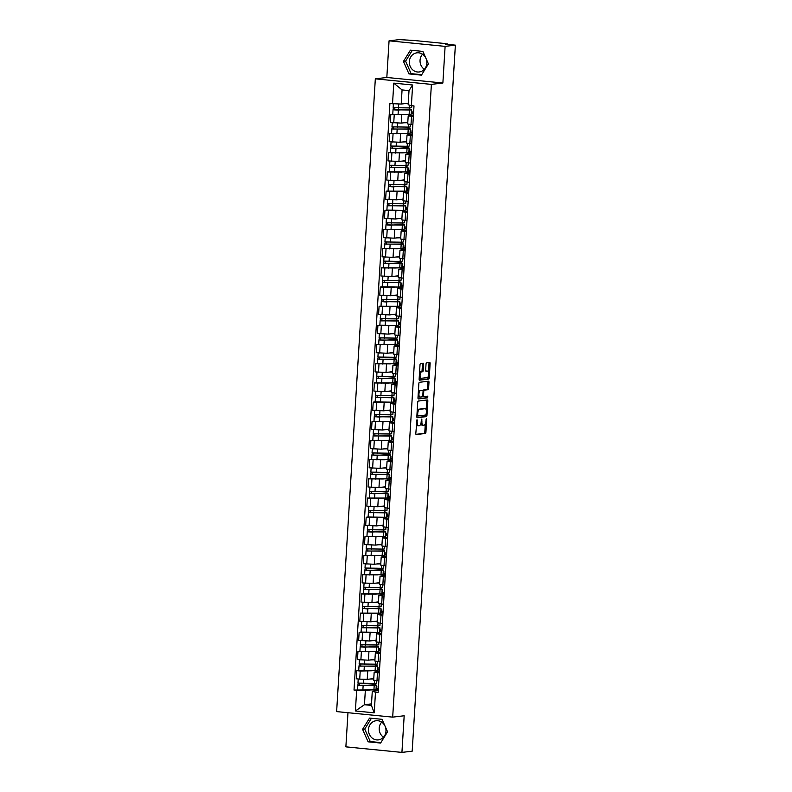 <?xml version="1.0" encoding="UTF-8"?>
<svg xmlns="http://www.w3.org/2000/svg" width="792" height="792" viewBox="0 0 792 792"><rect width="100%" height="100%" fill="white"/><g stroke="black" fill="none" stroke-linecap="round" stroke-linejoin="round"><path stroke-width="1.19" d="M416.998 419.691L415.81 433.402A1.218 0.495 95.6 0 0 416.196 434.551A1.218 0.495 95.6 0 0 416.245 434.551L425.344 433.462A1.218 0.495 95.6 0 0 425.928 432.194L426.71 419.374L426.403 418.572L425.898 421.116A3.881 1.594 95.6 0 1 424.047 425.175L423.284 425.264A3.881 1.594 95.6 0 1 423.146 425.264A3.881 1.594 95.6 0 1 421.908 421.591L421.7 419.126L421.195 421.681A3.881 1.594 95.6 0 1 419.344 425.73L418.582 425.829A3.881 1.594 95.6 0 1 418.443 425.829A3.881 1.594 95.6 0 1 417.206 422.156L416.998 419.691M383.496 737.203A9.643 8.752 83.2 0 1 379.21 728.165A9.643 8.752 83.2 0 1 381.695 722.136M385.981 731.174A9.643 8.752 83.2 0 1 378.378 739.886A9.643 8.752 83.2 0 1 368.488 729.452A9.643 8.752 83.2 0 1 376.091 720.74A9.643 8.752 83.2 0 1 385.981 731.174M424.344 69.29A9.643 8.752 83.2 0 1 420.057 60.251A9.643 8.752 83.2 0 1 422.542 54.222M426.829 63.261A9.643 8.752 83.2 0 1 419.235 71.973A9.643 8.752 83.2 0 1 409.345 61.529A9.643 8.752 83.2 0 1 416.938 52.826A9.643 8.752 83.2 0 1 426.829 63.261M423.572 364.36A1.218 0.495 95.6 0 0 423.185 363.221A1.218 0.495 95.6 0 0 423.146 363.221L420.592 363.528A1.218 0.495 95.6 0 0 420.007 364.795L419.136 379.031A1.218 0.495 95.6 0 0 419.522 380.18A1.218 0.495 95.6 0 0 419.572 380.18L428.67 379.091A1.218 0.495 95.6 0 0 429.254 377.824L430.125 363.577A1.218 0.495 95.6 0 0 429.739 362.429A1.218 0.495 95.6 0 0 429.69 362.429L426.601 362.805A1.218 0.495 95.6 0 0 426.027 364.072L425.65 370.161A1.218 0.495 95.6 0 0 426.037 371.309A1.218 0.495 95.6 0 0 426.086 371.309L427.611 371.131A3.247 1.337 95.6 0 1 427.739 371.131A3.247 1.337 95.6 0 1 428.759 374.339A3.247 1.337 95.6 0 1 427.225 377.586L421.225 378.299A3.247 1.337 95.6 0 1 421.106 378.309A3.247 1.337 95.6 0 1 420.087 375.091A3.247 1.337 95.6 0 1 421.621 371.844L422.621 371.725A1.218 0.495 95.6 0 0 423.205 370.458L423.572 364.36L422.453 364.251A1.218 0.495 95.6 0 0 422.314 363.32M431.392 84.388L442.877 83.011L445.114 46.372L455.37 45.144L412.187 751.172L401.93 752.4L404.177 715.76L392.683 717.136L431.392 84.388L375.329 78.844L336.63 711.592L392.683 717.136M418.295 401.059A1.218 0.495 95.6 0 0 417.711 402.326L416.839 416.572A1.218 0.495 95.6 0 0 417.226 417.711A1.218 0.495 95.6 0 0 417.275 417.711L426.373 416.622A1.218 0.495 95.6 0 0 426.957 415.355L427.828 401.118A1.218 0.495 95.6 0 0 427.442 399.97A1.218 0.495 95.6 0 0 427.393 399.97L418.295 401.059M417.988 397.802L418.859 383.556A1.218 0.495 95.6 0 1 419.443 382.288L428.541 381.2A1.218 0.495 95.6 0 1 428.591 381.2A1.218 0.495 95.6 0 1 428.977 382.348L428.601 388.446A1.218 0.495 95.6 0 1 428.026 389.713L424.334 390.149A1.218 0.495 95.6 0 0 423.75 391.416L423.502 395.465A1.218 0.495 95.6 0 0 423.888 396.614A1.218 0.495 95.6 0 0 423.938 396.614L427.809 396.148L427.67 397.841L418.423 398.95A1.218 0.495 95.6 0 1 418.374 398.95A1.218 0.495 95.6 0 1 417.988 397.802M445.114 46.372L389.06 40.828L399.317 39.6L414.107 40.491L445.837 43.619L447.242 44.342M347.965 712.711L345.876 746.856L401.93 752.4M389.06 40.828L386.823 77.468L375.329 78.844M455.37 45.144L445.45 44.164L447.272 43.897M379.318 672.913L374.171 672.101L373.675 680.209L378.823 681.021M371.606 670.784L360.212 671.022L359.716 679.14L367.24 679.358L373.774 678.576M359.716 679.14L356.291 678.793L356.796 670.685L358.736 670.448M374.171 672.101L379.418 671.368M377.675 669.082L379.546 669.26M360.212 671.022L356.796 670.685M379.507 669.903L377.22 670.111M380.497 653.727L375.349 652.915L374.844 661.033L380.002 661.845M376.388 646.876L377.843 646.46A7.415 0.614 -176.5 0 1 378.645 646.787L378.368 651.222A7.415 0.614 -176.5 0 1 376.279 651.519L357.964 651.499L357.469 659.617L368.419 660.182L374.943 659.399M375.349 652.915L380.586 652.182M378.853 649.895L380.714 650.083M372.784 651.598L357.964 651.499M380.675 650.717L378.388 650.935M381.665 634.55L376.517 633.729L376.022 641.847L381.17 642.659M361.083 632.085L359.142 632.323L358.637 640.431L369.587 640.995L376.121 640.213M376.517 633.729L381.764 633.006M380.021 630.709L381.892 630.897M373.953 632.422L359.142 632.323M381.853 631.531L379.566 631.749M382.843 615.364L377.695 614.552L377.19 622.67L382.348 623.482M378.734 608.513L380.19 608.098A7.415 0.614 -176.5 0 1 380.992 608.424L380.714 612.859A7.415 0.614 -176.5 0 1 378.625 613.157L360.31 613.137L359.815 621.255L370.765 621.819L377.289 621.037M377.695 614.552L382.932 613.82M381.2 611.533L383.061 611.721M375.131 613.236L360.31 613.137M383.021 612.355L380.734 612.562M384.011 596.178L378.863 595.366L378.368 603.484L383.516 604.296M363.429 593.723L361.489 593.96L360.984 602.068L371.933 602.633L378.467 601.851M378.863 595.366L384.11 594.644M382.368 592.347L384.239 592.535M376.299 594.059L361.489 593.96M384.199 593.168L381.912 593.386M385.189 577.002L380.041 576.19L379.536 584.308L384.694 585.12M381.081 570.151L382.536 569.735A7.415 0.614 -176.5 0 1 383.338 570.062L383.061 574.487A7.415 0.614 -176.5 0 1 380.972 574.784L362.657 574.774L362.162 582.892L373.111 583.457L379.635 582.674M380.041 576.19L385.278 575.457M383.546 573.17L385.407 573.349M377.477 574.873L362.657 574.774M385.367 573.992L383.08 574.2M386.357 557.816L381.209 557.004L380.714 565.122L385.862 565.933M365.775 555.36L363.835 555.588L363.33 563.706L374.279 564.27L380.813 563.488M381.209 557.004L386.456 556.281M384.714 553.984L386.585 554.172M378.645 555.697L363.835 555.588M386.546 554.806L384.259 555.024M387.536 538.639L382.387 537.827L381.883 545.936L387.041 546.757M383.427 531.779L384.882 531.373A7.415 0.614 -176.5 0 1 385.684 531.699L385.407 536.125A7.415 0.614 -176.5 0 1 383.318 536.422L365.003 536.412L364.508 544.53L375.457 545.094L381.982 544.312M382.387 537.827L387.625 537.095M385.892 534.808L387.753 534.986M379.823 536.511L365.003 536.412M387.714 535.63L385.427 535.837M388.704 519.453L383.556 518.641L383.061 526.759L388.209 527.571M368.122 516.998L366.181 517.226L365.676 525.343L376.626 525.908L383.16 525.126M383.556 518.641L388.803 517.918M387.06 515.622L388.931 515.81M380.992 517.334L366.181 517.226M388.892 516.443L386.605 516.661M389.882 500.277L384.734 499.465L384.229 507.573L389.387 508.385M385.773 493.416L387.229 493.01A7.415 0.614 -176.5 0 1 388.03 493.337L387.753 497.762A7.415 0.614 -176.5 0 1 385.664 498.059L367.349 498.049L366.854 506.167L377.804 506.732L384.328 505.949M384.734 499.465L389.971 498.732M388.238 496.445L390.1 496.624M382.17 498.148L367.349 498.049M390.06 497.267L387.773 497.475M391.05 481.09L385.902 480.279L385.407 488.397L390.555 489.208M370.468 478.635L368.527 478.863L368.023 486.981L378.972 487.545L385.506 486.763M385.902 480.279L391.149 479.556M389.407 477.259L391.278 477.447M383.338 478.962L368.527 478.863M391.238 478.081L388.951 478.299M392.228 461.914L387.08 461.102L386.575 469.21L391.733 470.022M388.12 455.053L389.575 454.648A7.415 0.614 -176.5 0 1 390.377 454.974L390.1 459.4A7.415 0.614 -176.5 0 1 388.011 459.697L369.696 459.687L369.201 467.795L380.15 468.359L386.674 467.577M387.08 461.102L392.317 460.37M390.585 458.083L392.446 458.261M384.516 459.786L369.696 459.687M392.406 458.905L390.119 459.113M393.396 442.728L388.248 441.916L387.753 450.034L392.901 450.846M372.814 440.273L370.874 440.5L370.369 448.618L381.318 449.183L387.852 448.401M388.248 441.916L393.495 441.184M391.753 438.897L393.624 439.085M385.684 440.6L370.874 440.5M393.584 439.718L391.298 439.936M394.574 423.552L389.426 422.73L388.922 430.848L394.079 431.66M390.466 416.691L391.921 416.285A7.415 0.614 -176.5 0 1 392.723 416.612L392.446 421.037A7.415 0.614 -176.5 0 1 390.357 421.334L372.042 421.324L371.547 429.432L382.496 429.997L389.03 429.214M389.426 422.73L394.663 422.007M392.931 419.71L394.792 419.899M386.862 421.423L372.042 421.324M394.753 420.542L392.466 420.75M395.743 404.365L390.595 403.554L390.1 411.672L395.248 412.483M375.161 401.91L373.22 402.138L372.715 410.256L383.665 410.82L390.199 410.038M390.595 403.554L395.842 402.821M394.099 400.534L395.97 400.722M388.03 402.237L373.22 402.138M395.931 401.356L393.644 401.574M396.921 385.189L391.773 384.368L391.268 392.486L396.426 393.297M392.812 378.328L394.267 377.923A7.415 0.614 -176.5 0 1 395.069 378.249L394.792 382.675A7.415 0.614 -176.5 0 1 392.703 382.972L374.388 382.962L373.893 391.07L384.843 391.634L391.377 390.852M391.773 384.368L397.01 383.645M395.277 381.348L397.138 381.536M389.209 383.061L374.388 382.962M397.099 382.17L394.812 382.387M398.089 366.003L392.941 365.191L392.446 373.309L397.594 374.121M377.507 363.548L375.566 363.775L375.062 371.893L386.011 372.458L392.545 371.676M392.941 365.191L398.188 364.459M396.445 362.172L398.317 362.35M390.387 363.875L375.566 363.775M398.277 362.993L395.99 363.201M399.267 346.817L394.119 346.005L393.614 354.123L398.772 354.935M395.158 339.966L396.614 339.56A7.415 0.614 -176.5 0 1 397.416 339.887L397.138 344.312A7.415 0.614 -176.5 0 1 395.05 344.609L376.735 344.599L376.24 352.707L387.189 353.272L393.723 352.49M394.119 346.005L399.356 345.282M397.624 342.986L399.485 343.174M391.555 344.698L376.735 344.599M399.445 343.807L397.158 344.025M400.435 327.64L395.287 326.829L394.792 334.947L399.94 335.758M379.853 325.175L377.913 325.413L377.408 333.531L388.357 334.095L394.891 333.313M395.287 326.829L400.534 326.096M398.792 323.809L400.663 323.987M392.733 325.512L377.913 325.413M400.623 324.631L398.336 324.839M401.613 308.454L396.465 307.642L395.96 315.76L401.118 316.572M397.505 301.603L398.96 301.188A7.415 0.614 -176.5 0 1 399.762 301.524L399.485 305.95A7.415 0.614 -176.5 0 1 397.396 306.247L379.081 306.227L378.586 314.345L389.535 314.909L396.069 314.127M396.465 307.642L401.702 306.92M399.97 304.623L401.831 304.811M393.901 306.336L379.081 306.227M401.792 305.445L399.505 305.663M402.781 289.278L397.633 288.466L397.138 296.574L402.287 297.396M382.199 286.813L380.259 287.05L379.754 295.168L390.703 295.733L397.238 294.951M397.633 288.466L402.88 287.734M401.138 285.447L403.009 285.625M395.079 287.149L380.259 287.05M402.97 286.268L400.683 286.476M403.96 270.092L398.812 269.28L398.307 277.398L403.465 278.21M399.851 263.241L401.306 262.825A7.415 0.614 -176.5 0 1 402.108 263.162L401.831 267.587A7.415 0.614 -176.5 0 1 399.742 267.884L381.427 267.864L380.932 275.982L391.882 276.547L398.416 275.764M398.812 269.28L404.049 268.557M402.316 266.26L404.177 266.449M396.248 267.973L381.427 267.864M404.138 267.082L401.851 267.3M405.128 250.915L399.98 250.104L399.485 258.212L404.633 259.024M384.546 248.45L382.605 248.688L382.11 256.806L393.05 257.37L399.584 256.588M399.98 250.104L405.227 249.371M403.484 247.084L405.356 247.262M397.426 248.787L382.605 248.688M405.316 247.906L403.029 248.114M406.306 231.729L401.158 230.917L400.653 239.035L405.811 239.847M402.197 224.879L403.653 224.463A7.415 0.614 -176.5 0 1 404.455 224.799L404.177 229.225A7.415 0.614 -176.5 0 1 402.088 229.522L383.773 229.502L383.278 237.62L394.228 238.184L400.762 237.402M401.158 230.917L406.395 230.195M404.663 227.898L406.524 228.086M398.594 229.601L383.773 229.502M406.484 228.72L404.197 228.938M407.474 212.553L402.326 211.741L401.831 219.849L406.979 220.661M386.892 210.088L384.952 210.325L384.457 218.434L395.396 218.998L401.93 218.216M402.326 211.741L407.573 211.009M405.831 208.722L407.702 208.9M399.772 210.425L384.952 210.325M407.662 209.543L405.375 209.751M408.652 193.367L403.504 192.555L402.999 200.673L408.157 201.485M404.544 186.516L405.999 186.1A7.415 0.614 -176.5 0 1 406.801 186.437L406.524 190.862A7.415 0.614 -176.5 0 1 404.435 191.159L386.12 191.139L385.625 199.257L396.574 199.822L403.108 199.04M403.504 192.555L408.741 191.822M407.009 189.535L408.87 189.724M400.94 191.238L386.12 191.139M408.83 190.357L406.543 190.575M409.82 174.19L404.672 173.369L404.177 181.487L409.325 182.299M389.238 171.725L387.298 171.963L386.803 180.071L397.742 180.635L404.276 179.853M404.672 173.369L409.919 172.646M408.177 170.349L410.048 170.537M402.118 172.062L387.298 171.963M410.008 171.181L407.722 171.389M410.998 155.004L405.851 154.192L405.346 162.31L410.503 163.122M406.89 148.154L408.345 147.738A7.415 0.614 -176.5 0 1 409.147 148.064L408.87 152.5A7.415 0.614 -176.5 0 1 406.781 152.797L388.466 152.777L387.971 160.895L398.921 161.459L405.454 160.677M405.851 154.192L411.088 153.46M409.355 151.173L411.216 151.361M403.286 152.876L388.466 152.777M411.177 151.995L408.89 152.203M412.167 135.818L407.019 135.006L406.524 143.124L411.672 143.936M391.585 133.363L389.644 133.6L389.149 141.709L400.089 142.273L406.623 141.491M407.019 135.006L412.266 134.284M410.523 131.987L412.394 132.175M404.464 133.7L389.644 133.6M412.355 132.809L410.068 133.026M413.345 116.642L408.197 115.83L407.702 123.948L412.85 124.76M409.236 109.791L410.692 109.375A7.415 0.614 -176.5 0 1 411.493 109.702L411.216 114.127A7.415 0.614 -176.5 0 1 409.127 114.434L390.812 114.414L390.317 122.532L401.267 123.097L407.801 122.314M408.197 115.83L413.434 115.097M411.701 112.811L413.563 112.989M405.633 114.513L390.812 114.414M413.523 113.632L411.236 113.84M413.246 113.602L413.157 115.137M412.078 132.789L411.979 134.313M410.899 151.965L410.81 153.5M409.731 171.151L409.632 172.676M408.553 190.327L408.464 191.862M407.385 209.514L407.286 211.038M406.207 228.69L406.118 230.225M405.039 247.876L404.94 249.401M403.861 267.053L403.772 268.587M402.692 286.239L402.593 287.773M401.514 305.425L401.425 306.95M400.346 324.601L400.247 326.136M399.168 343.787L399.079 345.312M398 362.964L397.901 364.498M396.822 382.15L396.733 383.675M395.653 401.326L395.555 402.861M394.475 420.512L394.386 422.037M393.307 439.689L393.208 441.223M392.129 458.875L392.04 460.399M390.961 478.051L390.862 479.586M389.783 497.237L389.694 498.762M388.615 516.414L388.516 517.948M387.437 535.6L387.347 537.134M386.268 554.786L386.169 556.311M385.09 573.962L385.001 575.497M383.922 593.149L383.823 594.673M382.744 612.325L382.655 613.859M381.576 631.511L381.477 633.036M380.398 650.687L380.308 652.222M379.229 669.874L379.13 671.398M370.438 689.961L365.33 690.574L364.459 704.712L371.418 705.405L372.28 691.268L378.239 690.545M378.328 689.08L376.042 689.297M371.507 703.87L364.459 704.712L355.39 710.968L356.657 690.317L365.33 690.574M378.051 689.05L377.962 690.584M372.28 691.268L375.487 692.178L374.23 712.83L355.39 710.968M392.525 103.801L393.792 83.14L412.632 85.001L411.365 105.663L408.147 104.752L409.018 90.605L402.069 89.922L401.197 104.059L389.892 103.544L354.024 690.06L356.657 690.317M375.487 692.178L378.13 692.436L413.998 105.92L411.365 105.663M369.547 718.087L362.578 729.333L368.102 741.817L380.596 743.054L387.565 731.808L382.041 719.324L369.547 718.087M442.877 83.011L386.823 77.468M410.404 50.173L403.435 61.42L408.949 73.904L421.443 75.141L428.413 63.895L422.898 51.411L410.404 50.173M401.197 104.059L408.246 103.217M376.507 688.258L378.368 688.446M374.042 685.238L375.497 684.823A7.415 0.614 -176.5 0 1 376.299 685.159L376.022 689.584A7.415 0.614 -176.5 0 1 373.933 689.881L354.024 690.06M374.289 684.803L374.378 683.357M375.467 665.617L375.557 664.181M376.636 646.44L376.725 644.995M377.814 627.254L377.903 625.819M378.982 608.078L379.071 606.632M380.16 588.892L380.249 587.456M381.328 569.715L381.417 568.27M382.506 550.529L382.595 549.094M383.675 531.353L383.764 529.907M384.853 512.167L384.942 510.721M386.021 492.99L386.11 491.545M387.199 473.804L387.288 472.359M388.367 454.628L388.456 453.182M389.545 435.442L389.634 433.996M390.713 416.255L390.803 414.82M391.892 397.079L391.981 395.634M393.06 377.893L393.149 376.457M394.238 358.717L394.327 357.271M395.406 339.53L395.495 338.095M396.584 320.354L396.673 318.909M397.752 301.168L397.841 299.732M398.93 281.992L399.019 280.546M400.099 262.805L400.188 261.36M401.277 243.629L401.366 242.184M402.445 224.443L402.534 222.998M403.623 205.267L403.712 203.821M404.791 186.08L404.88 184.635M405.969 166.894L406.058 165.459M407.137 147.718L407.227 146.273M408.316 128.532L408.405 127.096M409.484 109.355L409.573 107.91M374.23 712.83L371.418 705.405M409.018 90.605L412.632 85.001M402.069 89.922L393.792 83.14M371.438 718.275L364.746 729.076L370.26 741.559L380.873 742.609M364.746 729.076L362.578 729.333M370.26 741.559L368.102 741.817M412.286 50.361L405.593 61.162L411.117 73.646L421.72 74.695M405.593 61.162L403.435 61.42M411.117 73.646L408.949 73.904M416.354 424.611A3.881 1.594 95.6 0 0 417.315 425.72A3.881 1.594 95.6 0 0 417.463 425.71M420.898 423.492A3.881 1.594 95.6 0 0 422.017 425.155A3.881 1.594 95.6 0 0 422.166 425.146M415.948 434.343L424.225 433.353A1.218 0.495 95.6 0 0 424.799 432.085L425.314 423.779M426.165 409.801L426.7 401.009A1.218 0.495 95.6 0 0 426.561 400.069M416.978 417.503L425.255 416.513A1.218 0.495 95.6 0 0 425.839 415.246L425.849 415.008M417.632 415.156L417.928 415.958L425.918 414.998L426.433 412.365A3.881 1.594 95.6 0 0 425.195 408.692A3.881 1.594 95.6 0 0 425.057 408.692L419.592 409.345A3.881 1.594 95.6 0 0 417.74 413.404L417.632 415.156L416.929 415.087M424.225 408.613A3.881 1.594 95.6 0 0 424.076 408.583A3.881 1.594 95.6 0 0 423.928 408.583L425.057 408.692M417.206 410.622A3.881 1.594 95.6 0 1 418.473 409.236L423.928 408.583M422.819 390.456A1.218 0.495 95.6 0 1 423.205 390.04L426.898 389.595A1.218 0.495 95.6 0 0 427.482 388.327L427.848 382.239A1.218 0.495 95.6 0 0 427.71 381.298M418.127 398.732L426.551 397.733L426.888 396.257M420.502 390.614A3.247 1.337 95.6 0 0 418.958 393.852A3.247 1.337 95.6 0 0 419.988 397.069A3.247 1.337 95.6 0 0 420.107 397.069L422.215 396.812A1.218 0.495 95.6 0 0 422.799 395.545L423.047 391.505A1.218 0.495 95.6 0 0 422.661 390.357A1.218 0.495 95.6 0 0 422.611 390.357L419.384 390.496A3.247 1.337 95.6 0 0 418.374 391.545M418.087 396.139A3.247 1.337 95.6 0 0 418.859 396.96A3.247 1.337 95.6 0 0 418.988 396.96L419.869 397.04M421.582 390.258A1.218 0.495 95.6 0 0 421.532 390.248A1.218 0.495 95.6 0 0 421.493 390.248L422.611 390.357M419.384 390.496L421.493 390.248M419.522 372.715A3.247 1.337 95.6 0 1 420.502 371.735L421.502 371.616A1.218 0.495 95.6 0 0 422.077 370.349L422.453 364.251M419.235 377.428A3.247 1.337 95.6 0 0 419.988 378.19A3.247 1.337 95.6 0 0 420.107 378.19L420.988 378.279M426.73 371.042A3.247 1.337 95.6 0 0 426.611 371.012A3.247 1.337 95.6 0 0 426.492 371.022L427.611 371.131M425.789 371.102L426.492 371.022M428.482 371.893L428.997 363.469A1.218 0.495 95.6 0 0 428.858 362.538M419.275 379.972L427.551 378.982A1.218 0.495 95.6 0 0 428.125 377.715L428.195 376.606M376.101 688.307L376.784 688.228L376.883 686.624L376.21 686.555M371.824 678.813L373.765 678.764M376.566 680.803L376.428 683.06A7.415 0.614 -176.5 0 1 374.329 683.357L357.964 683.13L358.212 678.991M373.755 678.952L369.824 679.051M374.062 684.803L361.984 685.565L359.439 685.318L359.687 683.466M376.299 685.159A7.415 0.614 -176.5 0 1 374.2 685.456L357.835 685.219L358.232 683.258M376.883 686.624L376.2 686.704M359.568 685.377L358.113 685.129M377.279 669.121L377.962 669.042L378.061 667.448L377.378 667.379M373.002 659.627L374.933 659.578M377.735 661.617L377.596 663.884A7.415 0.614 -176.5 0 1 375.497 664.181L359.132 663.953L359.39 659.805M374.923 659.776L370.993 659.875M375.21 666.052L360.608 666.141L360.855 664.29M375.24 665.617L376.665 665.646A7.415 0.614 -176.5 0 1 377.467 665.973A7.415 0.614 -176.5 0 1 375.378 666.27L359.004 666.042L359.41 664.072M377.467 665.973L377.2 670.398A7.415 0.614 -176.5 0 1 375.101 670.695L358.736 670.468L359.004 666.042M378.061 667.448L377.378 667.527M360.746 666.201L359.291 665.953M378.447 649.945L379.13 649.866L379.229 648.262L378.556 648.193M374.171 640.451L376.111 640.401M378.913 642.441L378.774 644.698A7.415 0.614 -176.5 0 1 376.675 644.995L360.31 644.767L360.558 640.629M376.101 640.589L372.171 640.688M376.408 646.44L364.33 647.203L361.786 646.955L362.033 645.104M378.645 646.787A7.415 0.614 -176.5 0 1 376.547 647.094L360.182 646.856L360.578 644.896M379.229 648.262L378.546 648.341M361.914 647.014L360.459 646.767M379.625 630.759L380.308 630.679L380.407 629.086L379.724 629.016M375.349 621.265L377.279 621.215M380.081 623.254L379.942 625.522A7.415 0.614 -176.5 0 1 377.843 625.819L361.479 625.591L361.736 621.443M377.269 621.413L373.339 621.512M377.556 627.69L362.954 627.779L363.201 625.928M377.586 627.254L379.012 627.284A7.415 0.614 -176.5 0 1 379.813 627.611A7.415 0.614 -176.5 0 1 377.725 627.908L361.35 627.68L361.756 625.71M379.813 627.611L379.546 632.036A7.415 0.614 -176.5 0 1 377.447 632.333L361.083 632.105L361.35 627.68M380.407 629.086L379.724 629.165M363.092 627.838L361.637 627.591M380.794 611.582L381.477 611.493L381.576 609.899L380.902 609.83M376.517 602.088L378.457 602.039M381.259 604.068L381.12 606.335A7.415 0.614 -176.5 0 1 379.022 606.632L362.657 606.405L362.914 602.257M378.447 602.227L374.517 602.326M378.754 608.068L366.676 608.83L364.132 608.593L364.379 606.741M380.992 608.424A7.415 0.614 -176.5 0 1 378.893 608.721L362.528 608.494L362.924 606.524M381.576 609.899L380.893 609.979M364.261 608.652L362.805 608.404M381.972 592.396L382.655 592.317L382.754 590.713L382.071 590.654M377.695 582.902L379.625 582.853M382.427 584.892L382.288 587.159A7.415 0.614 -176.5 0 1 380.19 587.456L363.825 587.228L364.082 583.08M379.615 583.051L375.685 583.14M379.903 589.327L365.31 589.416L365.548 587.555M379.932 588.892L381.358 588.921A7.415 0.614 -176.5 0 1 382.16 589.248A7.415 0.614 -176.5 0 1 380.071 589.545L363.696 589.317L364.102 587.347M382.16 589.248L381.892 593.673A7.415 0.614 -176.5 0 1 379.794 593.97L363.429 593.743L363.696 589.317M382.754 590.713L382.071 590.802M365.439 589.476L363.983 589.228M383.14 573.22L383.823 573.131L383.922 571.537L383.249 571.468M378.873 563.726L380.803 563.676M383.605 565.706L383.467 567.973A7.415 0.614 -176.5 0 1 381.368 568.27L365.003 568.042L365.26 563.894M380.794 563.864L376.863 563.963M381.101 569.705L369.022 570.468L366.478 570.23L366.726 568.379M383.338 570.062A7.415 0.614 -176.5 0 1 381.239 570.359L364.874 570.131L365.27 568.161M383.922 571.537L383.239 571.616M366.607 570.289L365.152 570.042M384.318 554.034L385.001 553.954L385.1 552.351L384.417 552.291M380.041 544.54L381.972 544.49M384.773 546.529L384.635 548.797A7.415 0.614 -176.5 0 1 382.536 549.094L366.171 548.856L366.429 544.718M381.962 544.688L378.031 544.777M382.249 550.965L367.656 551.054L367.894 549.193M382.279 550.529L383.704 550.559A7.415 0.614 -176.5 0 1 384.506 550.886A7.415 0.614 -176.5 0 1 382.417 551.183L366.053 550.955L366.448 548.985M384.506 550.886L384.239 555.311A7.415 0.614 -176.5 0 1 382.14 555.608L365.775 555.38L366.053 550.955M385.1 552.351L384.417 552.44M367.785 551.103L366.33 550.866M385.486 534.857L386.169 534.768L386.268 533.174L385.595 533.105M381.219 525.363L383.15 525.314M385.952 527.343L385.813 529.61A7.415 0.614 -176.5 0 1 383.714 529.907L367.349 529.68L367.607 525.532M383.14 525.502L379.21 525.601M383.447 531.343L371.369 532.105L368.825 531.868L369.072 530.016M385.684 531.699A7.415 0.614 -176.5 0 1 383.585 531.996L367.221 531.769L367.617 529.798M386.268 533.174L385.585 533.254M368.953 531.927L367.498 531.679M386.664 515.671L387.347 515.592L387.446 513.988L386.763 513.929M382.387 506.177L384.318 506.128M387.12 508.167L386.981 510.434A7.415 0.614 -176.5 0 1 384.882 510.731L368.518 510.493L368.775 506.355M384.308 506.326L380.388 506.415M384.595 512.602L370.003 512.681L370.24 510.83M384.625 512.167L386.05 512.186A7.415 0.614 -176.5 0 1 386.852 512.523A7.415 0.614 -176.5 0 1 384.763 512.82L368.399 512.592L368.795 510.622M386.852 512.523L386.585 516.948A7.415 0.614 -176.5 0 1 384.486 517.245L368.122 517.018L368.399 512.592M387.446 513.988L386.763 514.077M370.131 512.741L368.676 512.503M387.832 496.495L388.516 496.406L388.615 494.812L387.941 494.743M383.566 487.001L385.496 486.951M388.298 488.981L388.159 491.248A7.415 0.614 -176.5 0 1 386.06 491.545L369.696 491.317L369.953 487.169M385.486 487.139L381.556 487.238M385.793 492.98L373.715 493.743L371.171 493.505L371.418 491.654M388.03 493.337A7.415 0.614 -176.5 0 1 385.932 493.634L369.567 493.406L369.963 491.436M388.615 494.812L387.932 494.891M371.3 493.565L369.844 493.317M389.011 477.309L389.694 477.23L389.793 475.626L389.11 475.556M384.734 467.815L386.664 467.765M389.466 469.805L389.327 472.062A7.415 0.614 -176.5 0 1 387.229 472.369L370.864 472.131L371.121 467.993M386.654 467.963L382.734 468.052M386.942 474.24L372.349 474.319L372.587 472.468M386.971 473.804L388.397 473.824A7.415 0.614 -176.5 0 1 389.199 474.16A7.415 0.614 -176.5 0 1 387.11 474.457L370.745 474.22L371.141 472.26M389.199 474.16L388.931 478.586A7.415 0.614 -176.5 0 1 386.833 478.883L370.468 478.655L370.745 474.22M389.793 475.626L389.11 475.715M372.478 474.378L371.022 474.141M390.179 458.123L390.862 458.043L390.961 456.449L390.288 456.38M385.912 448.628L387.842 448.579M390.644 450.618L390.505 452.885A7.415 0.614 -176.5 0 1 388.407 453.182L372.042 452.955L372.299 448.807M387.832 448.777L383.902 448.876M388.139 454.618L376.061 455.38L373.517 455.143L373.765 453.291M390.377 454.974A7.415 0.614 -176.5 0 1 388.278 455.271L371.913 455.044L372.309 453.073M390.961 456.449L390.278 456.529M373.646 455.202L372.19 454.954M391.357 438.946L392.04 438.867L392.139 437.263L391.466 437.194M387.08 429.452L389.011 429.403M391.812 431.442L391.674 433.699A7.415 0.614 -176.5 0 1 389.575 433.996L373.21 433.768L373.468 429.63M389.001 429.591L385.08 429.69M389.288 435.877L374.695 435.956L374.933 434.105M389.317 435.442L390.743 435.461A7.415 0.614 -176.5 0 1 391.545 435.798A7.415 0.614 -176.5 0 1 389.456 436.095L373.091 435.857L373.487 433.897M391.545 435.798L391.278 440.223A7.415 0.614 -176.5 0 1 389.179 440.52L372.814 440.293L373.091 435.857M392.139 437.263L391.456 437.342M374.824 436.016L373.369 435.768M392.525 419.76L393.208 419.681L393.307 418.087L392.634 418.018M388.258 410.266L390.189 410.216M392.99 412.256L392.852 414.523A7.415 0.614 -176.5 0 1 390.753 414.82L374.388 414.592L374.646 410.444M390.179 410.414L386.248 410.513M390.486 416.255L378.408 417.018L375.863 416.78L376.111 414.929M392.723 416.612A7.415 0.614 -176.5 0 1 390.624 416.909L374.26 416.681L374.656 414.711M393.307 418.087L392.624 418.166M375.992 416.839L374.537 416.592M393.703 400.584L394.386 400.505L394.485 398.901L393.812 398.831M389.426 391.09L391.357 391.04M394.159 393.07L394.02 395.337A7.415 0.614 -176.5 0 1 391.931 395.634L375.557 395.406L375.814 391.268M391.347 391.228L387.427 391.327M391.634 397.515L377.042 397.594L377.279 395.743M391.664 397.069L393.089 397.099A7.415 0.614 -176.5 0 1 393.891 397.426A7.415 0.614 -176.5 0 1 391.802 397.733L375.438 397.495L375.834 395.525M393.891 397.426L393.624 401.861A7.415 0.614 -176.5 0 1 391.525 402.158L375.161 401.92L375.438 397.495M394.485 398.901L393.802 398.98M377.17 397.653L375.715 397.406M394.871 381.397L395.555 381.318L395.653 379.724L394.98 379.655M390.605 371.903L392.535 371.854M395.337 373.893L395.198 376.16A7.415 0.614 -176.5 0 1 393.099 376.457L376.735 376.23L376.992 372.082M392.525 372.052L388.595 372.151M392.832 377.893L380.754 378.655L378.21 378.418L378.457 376.566M395.069 378.249A7.415 0.614 -176.5 0 1 392.971 378.546L376.606 378.319L377.002 376.349M395.653 379.724L394.97 379.804M378.338 378.477L376.893 378.23M396.05 362.221L396.733 362.132L396.832 360.538L396.158 360.469M391.773 352.727L393.703 352.678M396.505 354.707L396.366 356.974A7.415 0.614 -176.5 0 1 394.277 357.271L377.903 357.043L378.16 352.895M393.693 352.866L389.773 352.965M393.98 359.152L379.388 359.231L379.625 357.38M394.01 358.707L395.436 358.736A7.415 0.614 -176.5 0 1 396.238 359.063A7.415 0.614 -176.5 0 1 394.149 359.36L377.784 359.132L378.18 357.162M396.238 359.063L395.97 363.498A7.415 0.614 -176.5 0 1 393.872 363.795L377.507 363.558L377.784 359.132M396.832 360.538L396.148 360.617M379.517 359.291L378.061 359.043M397.218 343.035L397.911 342.956L398 341.352L397.327 341.293M392.951 333.541L394.881 333.491M397.683 335.531L397.544 337.798A7.415 0.614 -176.5 0 1 395.446 338.095L379.081 337.867L379.338 333.719M394.871 333.689L390.941 333.778M395.178 339.53L383.1 340.293L380.556 340.055L380.803 338.194M397.416 339.887A7.415 0.614 -176.5 0 1 395.317 340.184L378.952 339.956L379.348 337.986M398 341.352L397.317 341.441M380.685 340.115L379.239 339.867M398.396 323.859L399.079 323.77L399.178 322.176L398.505 322.106M394.119 314.365L396.05 314.315M398.851 316.345L398.713 318.612A7.415 0.614 -176.5 0 1 396.624 318.909L380.249 318.681L380.507 314.533M396.04 314.503L392.119 314.602M396.327 320.79L381.734 320.869L381.972 319.018M396.356 320.344L397.782 320.374A7.415 0.614 -176.5 0 1 398.584 320.701A7.415 0.614 -176.5 0 1 396.495 320.998L380.13 320.77L380.526 318.8M398.584 320.701L398.317 325.126A7.415 0.614 -176.5 0 1 396.218 325.423L379.853 325.195L380.13 320.77M399.178 322.176L398.495 322.255M381.863 320.928L380.407 320.681M399.564 304.673L400.257 304.593L400.346 302.99L399.673 302.93M395.297 295.178L397.228 295.129M400.029 297.168L399.891 299.435A7.415 0.614 -176.5 0 1 397.792 299.732L381.427 299.495L381.685 295.357M397.218 295.327L393.287 295.416M397.525 301.168L385.447 301.93L382.902 301.693L383.15 299.831M399.762 301.524A7.415 0.614 -176.5 0 1 397.663 301.821L381.298 301.594L381.695 299.623M400.346 302.99L399.663 303.079M383.031 301.742L381.586 301.505M400.742 285.496L401.425 285.407L401.524 283.813L400.851 283.744M396.465 276.002L398.396 275.953M401.197 277.982L401.059 280.249A7.415 0.614 -176.5 0 1 398.97 280.546L382.595 280.318L382.853 276.17M398.386 276.141L394.465 276.24M398.673 282.417L384.08 282.506L384.318 280.655M398.703 281.982L400.128 282.011A7.415 0.614 -176.5 0 1 400.93 282.338A7.415 0.614 -176.5 0 1 398.841 282.635L382.477 282.407L382.873 280.437M400.93 282.338L400.663 286.763A7.415 0.614 -176.5 0 1 398.564 287.06L382.199 286.833L382.477 282.407M401.524 283.813L400.841 283.892M384.209 282.566L382.754 282.318M401.91 266.31L402.603 266.231L402.692 264.627L402.019 264.568M397.643 256.816L399.574 256.766M402.376 258.806L402.237 261.073A7.415 0.614 -176.5 0 1 400.138 261.37L383.773 261.132L384.031 256.994M399.564 256.964L395.634 257.053M399.871 262.805L387.793 263.568L385.249 263.32L385.496 261.469M402.108 263.162A7.415 0.614 -176.5 0 1 400.01 263.459L383.645 263.231L384.041 261.261M402.692 264.627L402.009 264.716M385.377 263.38L383.932 263.142M403.088 247.134L403.772 247.045L403.87 245.451L403.197 245.381M398.812 237.64L400.742 237.58M403.544 239.62L403.405 241.887A7.415 0.614 -176.5 0 1 401.316 242.184L384.942 241.956L385.199 237.808M400.732 237.778L396.812 237.877M401.019 244.055L386.427 244.144L386.664 242.293M401.049 243.619L402.475 243.649A7.415 0.614 -176.5 0 1 403.276 243.976A7.415 0.614 -176.5 0 1 401.188 244.273L384.823 244.045L385.219 242.075M403.276 243.976L403.009 248.401A7.415 0.614 -176.5 0 1 400.91 248.698L384.546 248.47L384.823 244.045M403.87 245.451L403.187 245.53M386.555 244.203L385.1 243.956M404.257 227.947L404.95 227.868L405.039 226.264L404.365 226.195M399.99 218.453L401.92 218.404M404.722 220.443L404.583 222.7A7.415 0.614 -176.5 0 1 402.485 223.007L386.12 222.77L386.377 218.632M401.91 218.592L397.98 218.691M402.217 224.443L390.139 225.205L387.595 224.958L387.842 223.106M404.455 224.799A7.415 0.614 -176.5 0 1 402.356 225.096L385.991 224.859L386.387 222.899M405.039 226.264L404.356 226.344M387.724 225.017L386.278 224.78M405.435 208.761L406.118 208.682L406.217 207.088L405.544 207.019M401.158 199.267L403.088 199.218M405.89 201.257L405.752 203.524A7.415 0.614 -176.5 0 1 403.663 203.821L387.298 203.594L387.545 199.445M403.078 199.416L399.158 199.515M403.366 205.692L388.773 205.781L389.011 203.93M403.395 205.257L404.821 205.286A7.415 0.614 -176.5 0 1 405.623 205.613A7.415 0.614 -176.5 0 1 403.534 205.91L387.169 205.682L387.565 203.712M405.623 205.613L405.356 210.038A7.415 0.614 -176.5 0 1 403.257 210.335L386.892 210.108L387.169 205.682M406.217 207.088L405.534 207.167M388.902 205.841L387.446 205.593M406.603 189.585L407.296 189.506L407.385 187.902L406.712 187.833M402.336 180.091L404.267 180.041M407.068 182.081L406.93 184.338A7.415 0.614 -176.5 0 1 404.831 184.635L388.466 184.407L388.724 180.269M404.257 180.23L400.326 180.328M404.563 186.08L392.486 186.843L389.941 186.595L390.189 184.744M406.801 186.437A7.415 0.614 -176.5 0 1 404.702 186.734L388.337 186.496L388.733 184.536M407.385 187.902L406.702 187.981M390.07 186.655L388.625 186.407M407.781 170.399L408.464 170.32L408.563 168.726L407.89 168.656M403.504 160.905L405.435 160.855M408.236 162.895L408.098 165.162A7.415 0.614 -176.5 0 1 406.009 165.459L389.644 165.231L389.892 161.083M405.425 161.053L401.504 161.152M405.712 167.33L391.119 167.419L391.357 165.568M405.742 166.894L407.167 166.924A7.415 0.614 -176.5 0 1 407.969 167.251A7.415 0.614 -176.5 0 1 405.88 167.548L389.515 167.32L389.912 165.35M407.969 167.251L407.702 171.676A7.415 0.614 -176.5 0 1 405.603 171.973L389.238 171.745L389.515 167.32M408.563 168.726L407.88 168.805M391.248 167.478L389.793 167.231M408.949 151.222L409.642 151.143L409.731 149.54L409.058 149.47M404.682 141.728L406.613 141.679M409.415 143.708L409.276 145.975A7.415 0.614 -176.5 0 1 407.177 146.273L390.812 146.045L391.07 141.897M406.603 141.867L402.673 141.966M406.91 147.708L394.832 148.47L392.288 148.233L392.535 146.381M409.147 148.064A7.415 0.614 -176.5 0 1 407.048 148.361L390.684 148.134L391.08 146.164M409.731 149.54L409.048 149.619M392.416 148.292L390.971 148.045M410.127 132.036L410.81 131.957L410.909 130.363L410.236 130.294M405.851 122.542L407.781 122.493M410.583 124.532L410.444 126.799A7.415 0.614 -176.5 0 1 408.355 127.096L391.99 126.868L392.238 122.72M407.771 122.691L403.851 122.79M408.058 128.967L393.466 129.056L393.703 127.195M408.088 128.532L409.513 128.561A7.415 0.614 -176.5 0 1 410.315 128.888A7.415 0.614 -176.5 0 1 408.227 129.185L391.862 128.957L392.258 126.987M410.315 128.888L410.048 133.313A7.415 0.614 -176.5 0 1 407.949 133.61L391.585 133.383L391.862 128.957M410.909 130.363L410.226 130.442M393.594 129.116L392.139 128.868M411.296 112.86L411.988 112.771L412.078 111.177L411.404 111.108M407.029 103.366L408.236 103.336M411.741 105.702L411.622 107.613A7.415 0.614 -176.5 0 1 409.523 107.91L393.159 107.682L393.396 103.821M408.227 103.524L405.019 103.604M409.256 109.346L397.178 110.108L394.634 109.87L394.881 108.019M411.493 109.702A7.415 0.614 -176.5 0 1 409.395 109.999L393.03 109.771L393.426 107.801M412.078 111.177L411.394 111.256M394.762 109.93L393.317 109.682M393.06 133.937L392.565 142.045M391.892 153.113L391.387 161.231M390.713 172.3L390.218 180.418M389.545 191.476L389.04 199.594M388.367 210.662L387.872 218.78M387.199 229.838L386.694 237.956M386.021 249.025L385.526 257.143M384.853 268.201L384.348 276.319M383.675 287.387L383.18 295.505M382.506 306.573L382.001 314.681M381.328 325.75L380.833 333.868M380.16 344.936L379.655 353.044M378.982 364.112L378.487 372.23M377.814 383.298L377.309 391.406M376.636 402.475L376.141 410.593M375.457 421.661L374.962 429.779M374.289 440.837L373.794 448.955M373.111 460.023L372.616 468.141M371.943 479.2L371.448 487.318M370.765 498.386L370.27 506.504M369.597 517.572L369.102 525.68M368.419 536.748L367.924 544.866M367.25 555.934L366.755 564.043M366.072 575.111L365.577 583.229M364.904 594.297L364.409 602.405M363.726 613.473L363.231 621.591M362.558 632.659L362.063 640.768M361.38 651.836L360.885 659.954M394.238 114.751L393.733 122.869M401.762 114.979L401.267 123.097M400.584 134.165L400.089 142.273M410.325 135.64L409.83 143.758M399.416 153.341L398.921 161.459M409.157 154.826L408.652 162.934M398.237 172.527L397.742 180.635M407.979 174.002L407.484 182.12M397.069 191.704L396.574 199.822M406.811 193.189L406.306 201.297M395.891 210.89L395.396 218.998M405.633 212.365L405.138 220.483M394.723 230.066L394.228 238.184M404.464 231.551L403.96 239.669M393.545 249.252L393.05 257.37M403.286 250.727L402.791 258.845M392.377 268.429L391.882 276.547M402.118 269.914L401.613 278.032M391.198 287.615L390.703 295.733M400.94 289.09L400.445 297.208M390.03 306.791L389.535 314.909M399.772 308.276L399.267 316.394M388.852 325.977L388.357 334.095M398.594 327.452L398.099 335.57M387.684 345.154L387.189 353.272M397.426 346.639L396.921 354.757M386.506 364.34L386.011 372.458M396.248 365.825L395.752 373.933M385.338 383.526L384.843 391.634M395.069 385.001L394.574 393.119M384.16 402.702L383.665 410.82M393.901 404.187L393.406 412.295M382.991 421.888L382.496 429.997M392.723 423.364L392.228 431.482M381.813 441.065L381.318 449.183M391.555 442.55L391.06 450.658M380.645 460.251L380.15 468.359M390.377 461.726L389.882 469.844M379.467 479.427L378.972 487.545M389.209 480.912L388.714 489.03M378.299 498.613L377.804 506.732M388.03 500.089L387.536 508.207M377.121 517.79L376.626 525.908M386.862 519.275L386.367 527.393M375.952 536.976L375.457 545.094M385.684 538.451L385.189 546.569M374.774 556.152L374.279 564.27M384.516 557.637L384.021 565.755M373.606 575.338L373.111 583.457M383.338 576.823L382.843 584.932M372.428 594.525L371.933 602.633M382.17 596L381.675 604.118M371.26 613.701L370.765 621.819M380.992 615.186L380.497 623.294M370.082 632.887L369.587 640.995M379.823 634.362L379.328 642.48M368.914 652.063L368.419 660.182M378.645 653.548L378.15 661.657M367.736 671.25L367.24 679.358M377.477 672.725L376.982 680.843M411.503 116.464L410.998 124.572M416.503 422.087L417.206 422.156M421.314 419.869L422.007 419.928M421.205 421.522L421.908 421.591M426.017 419.305L426.71 419.374M424.799 432.085L425.928 432.194M424.225 433.353L425.344 433.462M416.612 420.423L417.305 420.493M426.7 401.009L427.828 401.118M425.839 415.246L426.957 415.355M425.255 416.513L426.373 416.622M416.889 415.85L417.869 415.948L416.889 415.859M418.473 409.236L419.592 409.345M417.038 413.335L417.74 413.404M427.848 382.239L428.977 382.348M427.482 388.327L428.601 388.446M426.898 389.595L428.026 389.713M423.205 390.04L424.334 390.149M423.047 391.347L423.75 391.416M422.809 395.396L423.502 395.465M426.551 397.733L427.67 397.841M422.077 370.349L423.205 370.458M421.502 371.616L422.621 371.725M420.502 371.735L421.621 371.844M428.997 363.469L430.125 363.577M428.125 377.715L429.254 377.824M427.551 378.982L428.67 379.091M374.329 683.357L374.507 680.506M363.261 683.635L363.518 679.397M373.933 689.881L374.2 685.456M362.865 690.149L363.132 685.723M375.497 664.181L375.675 661.33M364.429 664.448L364.696 660.211M375.101 670.695L375.378 666.27M364.033 670.972L364.3 666.547M376.675 644.995L376.853 642.144M365.607 645.272L365.864 641.035M376.279 651.519L376.547 647.094M365.211 651.786L365.478 647.361M377.843 625.819L378.022 622.967M366.775 626.086L367.043 621.849M377.447 632.333L377.725 627.908M366.379 632.61L366.647 628.175M379.022 606.632L379.2 603.781M367.953 606.91L368.211 602.672M378.625 613.157L378.893 608.721M367.557 613.424L367.825 608.998M380.19 587.456L380.368 584.605M369.122 587.723L369.389 583.486M379.794 593.97L380.071 589.545M368.726 594.238L368.993 589.812M381.368 568.27L381.546 565.419M370.3 568.547L370.557 564.3M380.972 574.784L381.239 570.359M369.904 575.061L370.171 570.636M382.536 549.094L382.714 546.242M371.468 549.361L371.735 545.124M382.14 555.608L382.417 551.183M371.072 555.875L371.339 551.45M383.714 529.907L383.892 527.056M372.646 530.185L372.903 525.938M383.318 536.422L383.585 531.996M372.25 536.699L372.517 532.274M384.882 510.731L385.06 507.87M373.814 510.998L374.081 506.761M384.486 517.245L384.763 512.82M373.418 517.513L373.685 513.087M386.06 491.545L386.239 488.694M374.992 491.822L375.25 487.575M385.664 498.059L385.932 493.634M374.596 498.336L374.863 493.911M387.229 472.369L387.407 469.507M376.16 472.636L376.428 468.399M386.833 478.883L387.11 474.457M375.764 479.15L376.032 474.725M388.407 453.182L388.585 450.331M377.338 453.45L377.596 449.212M388.011 459.697L388.278 455.271M376.942 459.974L377.21 455.548M389.575 433.996L389.753 431.145M378.507 434.273L378.774 430.036M389.179 440.52L389.456 436.095M378.111 440.788L378.388 436.362M390.753 414.82L390.931 411.969M379.685 415.087L379.942 410.85M390.357 421.334L390.624 416.909M379.289 421.611L379.556 417.176M391.931 395.634L392.099 392.782M380.853 395.911L381.12 391.674M391.525 402.158L391.802 397.733M380.457 402.425L380.734 398M393.099 376.457L393.277 373.606M382.031 376.725L382.288 372.488M392.703 382.972L392.971 378.546M381.635 383.249L381.902 378.814M394.277 357.271L394.446 354.42M383.199 357.548L383.467 353.311M393.872 363.795L394.149 359.36M382.803 364.063L383.08 359.637M395.446 338.095L395.624 335.244M384.377 338.362L384.635 334.125M395.05 344.609L395.317 340.184M383.981 344.876L384.249 340.451M396.624 318.909L396.792 316.058M385.546 319.186L385.813 314.939M396.218 325.423L396.495 320.998M385.15 325.7L385.427 321.275M397.792 299.732L397.97 296.871M386.724 300L386.981 295.762M397.396 306.247L397.663 301.821M386.328 306.514L386.595 302.089M398.97 280.546L399.138 277.695M387.892 280.823L388.159 276.576M398.564 287.06L398.841 282.635M387.496 287.338L387.773 282.912M400.138 261.37L400.316 258.509M389.07 261.637L389.327 257.4M399.742 267.884L400.01 263.459M388.674 268.151L388.941 263.726M401.316 242.184L401.485 239.333M390.238 242.451L390.505 238.214M400.91 248.698L401.188 244.273M389.842 248.975L390.119 244.55M402.485 223.007L402.663 220.146M391.416 223.275L391.674 219.037M402.088 229.522L402.356 225.096M391.02 229.789L391.288 225.364M403.663 203.821L403.831 200.97M392.584 204.089L392.852 199.851M403.257 210.335L403.534 205.91M392.188 210.613L392.466 206.187M404.831 184.635L405.009 181.784M393.763 184.912L394.02 180.675M404.435 191.159L404.702 186.734M393.367 191.426L393.634 187.001M406.009 165.459L406.177 162.607M394.931 165.726L395.198 161.489M405.603 171.973L405.88 167.548M394.535 172.25L394.812 167.815M407.177 146.273L407.355 143.421M396.109 146.55L396.366 142.312M406.781 152.797L407.048 148.361M395.713 153.064L395.98 148.639M408.355 127.096L408.523 124.245M397.277 127.364L397.544 123.126M407.949 133.61L408.227 129.185M396.881 133.888L397.158 129.452M409.523 107.91L409.692 105.188M398.455 108.187L398.713 103.99M409.127 114.434L409.395 109.999M398.059 114.701L398.327 110.276M417.315 425.72L418.443 425.829M422.017 425.155L423.146 425.264M424.076 408.583L425.195 408.692M418.859 396.96L419.988 397.069M421.532 390.248L422.661 390.357M419.988 378.19L421.106 378.309M426.611 371.012L427.739 371.131M357.568 689.654L357.835 685.219M359.915 651.281L360.182 646.856M362.261 612.919L362.528 608.494M364.607 574.556L364.874 570.131M366.953 536.194L367.221 531.769M369.3 497.831L369.567 493.406M371.646 459.469L371.913 455.044M373.992 421.106L374.26 416.681M376.339 382.744L376.606 378.319M378.685 344.381L378.952 339.956M381.031 306.019L381.298 301.594M383.377 267.656L383.645 263.231M385.724 229.294L385.991 224.859M388.07 190.921L388.337 186.496M390.416 152.559L390.684 148.134M392.763 114.197L393.03 109.771"/></g></svg>
